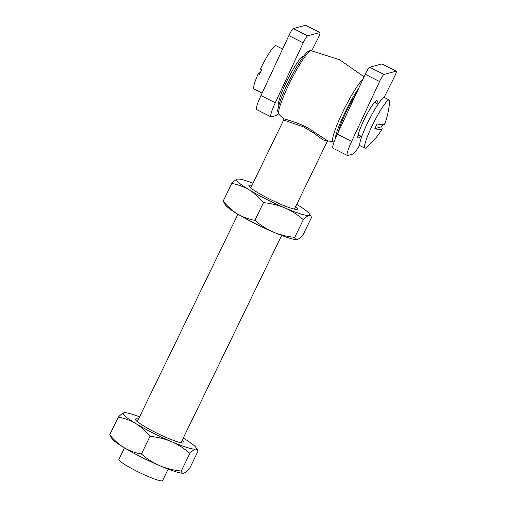 <?xml version="1.0" encoding="UTF-8"?>
<svg xmlns="http://www.w3.org/2000/svg" width="506" height="506" viewBox="0 0 506 506"><rect width="100%" height="100%" fill="white"/><g stroke="black" fill="none" stroke-linecap="round" stroke-linejoin="round"><path stroke-width="0.76" d="M283.695 118.221C280.058 118.682 300.488 121.63 314.15 132.053L327.724 140.839L333.264 141.87A35.711 4.839 -63.2 0 1 341.873 113.875A35.711 4.839 -63.2 0 1 362.947 79.17M327.875 140.864L327.388 141.231L323.005 139.827L313.34 132.825L303.632 126.949L283.683 120.004L250.71 187.909M168.175 469.119L162.616 480.573A24.294 2.903 -154.1 0 1 136.525 471.099A24.294 2.903 -154.1 0 1 118.91 459.347L124.47 447.899M382.175 128.954L380.139 132.199C376.356 137.752 371.834 142.825 366.565 147.423A26.995 3.656 -63.2 0 1 365.427 148.157A26.995 3.656 -63.2 0 1 364.902 148.144L360.133 145.728A26.995 3.656 -63.2 0 1 368.279 121.554A26.995 3.656 -63.2 0 1 383.984 97.55A26.995 3.656 -63.2 0 1 384.509 97.563L389.278 99.979A26.995 3.656 -63.2 0 1 389.683 101.744C388.697 110.985 386.995 118.398 384.579 123.989L383.984 124.552C382.46 124.754 380.177 124.546 377.141 123.926A19.879 2.694 -63.2 0 0 374.807 128.745L381.815 126.608L382.175 128.954L381.657 129.372C380.126 129.574 377.849 129.365 374.807 128.745M364.902 148.144A26.995 3.656 -63.2 0 1 373.048 123.97A26.995 3.656 -63.2 0 1 388.76 99.967A26.995 3.656 -63.2 0 1 389.278 99.979M382.795 124.647A19.879 2.694 -63.2 0 1 381.815 126.608M355.655 94.843A26.995 3.656 116.8 0 0 338.438 131.819M282.626 49.031L275.903 45.629A24.294 3.289 116.8 0 0 274.777 45.976A24.294 3.289 116.8 0 0 260.4 69.063L261.621 69.683L259.439 74.42L258.212 73.806A24.294 3.289 116.8 0 0 253.968 88.98L262.108 93.104M258.212 73.806L260.407 72.2M311.728 50.796L317.711 38.956A6.749 0.911 116.8 0 0 318.059 38.254A6.749 0.911 116.8 0 0 319.931 32.548A6.749 0.911 116.8 0 0 319.811 32.548L307.629 35.818A6.749 0.911 116.8 0 0 303.195 42.858L275.277 102.813A18.893 2.562 116.8 0 0 270.969 116.835A18.893 2.562 116.8 0 0 271.311 116.848L276.529 115.444A18.893 2.562 116.8 0 0 278.452 113.78M319.811 32.548L305.491 25.3A6.749 0.911 -63.2 0 1 305.611 25.306L319.931 32.548M305.491 25.3L293.309 28.57L307.629 35.818M303.195 42.858L288.875 35.61L260.963 95.564A18.893 2.562 116.8 0 0 256.656 109.587L270.969 116.835M288.875 35.61A6.749 0.911 -63.2 0 1 293.309 28.57M383.997 97.544L394.073 77.601A6.749 0.911 116.8 0 0 394.421 76.899A6.749 0.911 116.8 0 0 396.293 71.194A6.749 0.911 116.8 0 0 396.173 71.188L383.991 74.458A6.749 0.911 116.8 0 0 379.557 81.498L351.638 141.452A18.893 2.562 116.8 0 0 347.331 155.475A18.893 2.562 116.8 0 0 347.673 155.494L352.891 154.09A18.893 2.562 116.8 0 0 359.747 145.051M396.173 71.188L381.853 63.939A6.749 0.911 -63.2 0 1 381.973 63.946L396.293 71.194M381.853 63.939L369.671 67.209L383.991 74.458M379.557 81.498L365.237 74.255L337.325 134.21A18.893 2.562 116.8 0 0 333.018 148.226L347.331 155.475M365.237 74.255A6.749 0.911 -63.2 0 1 369.671 67.209M303.372 56.501A26.995 3.656 116.8 0 0 282.968 89.53A26.995 3.656 116.8 0 0 278.996 104.672M251.937 185.379A26.995 3.219 25.9 0 0 249.015 186.138A26.995 3.219 25.9 0 0 257.174 192.312A26.995 3.219 25.9 0 0 296.858 209.37A26.995 3.219 25.9 0 0 295.649 206.6M296.655 239.566L297.269 239.477C298.698 239.022 300.577 237.58 302.911 235.151L311.481 217.504L310.88 216.005L308.976 215.366C307.54 215.828 305.662 217.27 303.328 219.693C297.825 214.848 291.703 210.932 284.967 207.953C278.123 205.139 270.957 203.38 263.462 202.672L254.891 220.319C260.381 225.157 266.504 229.073 273.259 232.058A40.486 4.832 25.9 0 0 296.655 239.566A40.486 4.832 25.9 0 0 296.737 239.559M297.269 239.477C295.921 239.762 295.087 239.053 294.758 237.339L303.328 219.693M294.758 237.339C287.25 236.631 280.077 234.873 273.259 232.058A40.486 4.832 25.9 0 1 237.466 213.949C242.943 217.144 248.756 219.269 254.891 220.319M223.171 201.116L225.41 204.968A40.486 4.832 25.9 0 0 237.466 213.949C232.134 210.616 227.365 206.334 223.171 201.116L231.742 183.463C237.953 184.545 243.759 186.67 249.167 189.839C254.562 193.222 259.325 197.504 263.462 202.672M231.742 183.463C234.076 181.04 235.96 179.598 237.384 179.143L237.915 179.054M296.725 204.386A40.486 4.832 -154.1 0 1 297.193 204.671A40.486 4.832 -154.1 0 1 309.242 213.646A40.486 4.832 -154.1 0 1 308.976 215.366A40.486 4.832 -154.1 0 1 284.967 207.953A40.486 4.832 25.9 0 1 249.167 189.839A40.486 4.832 -154.1 0 1 237.384 179.143A40.486 4.832 -154.1 0 1 237.997 179.048A40.486 4.832 -154.1 0 1 253.013 183.166M138.473 419.05A26.995 3.219 25.9 0 0 135.551 419.803A26.995 3.219 25.9 0 0 143.71 425.982A26.995 3.219 25.9 0 0 183.393 443.035A26.995 3.219 25.9 0 0 182.185 440.271M183.197 473.236L183.804 473.148C185.234 472.686 187.112 471.244 189.446 468.822L198.017 451.175L197.422 449.67L195.512 449.037C194.076 449.499 192.198 450.941 189.864 453.363C184.361 448.512 178.238 444.603 171.502 441.624C164.659 438.81 157.492 437.045 149.997 436.343L141.427 453.99C146.917 458.828 153.04 462.743 159.795 465.729A40.486 4.832 25.9 0 0 183.197 473.236A40.486 4.832 25.9 0 0 183.273 473.23M183.804 473.148C182.457 473.433 181.622 472.718 181.3 471.01L189.864 453.363M181.3 471.01C173.786 470.302 166.613 468.537 159.795 465.729A40.486 4.832 25.9 0 1 124.002 447.614C129.479 450.814 135.292 452.94 141.427 453.99M109.707 434.78L111.946 438.639A40.486 4.832 25.9 0 0 124.002 447.614C118.67 444.281 113.907 440.005 109.707 434.78L118.277 417.134C124.489 418.209 130.295 420.334 135.703 423.509C141.098 426.893 145.861 431.175 149.997 436.343M118.277 417.134C120.611 414.705 122.496 413.269 123.919 412.807L124.457 412.725M183.261 438.057A40.486 4.832 -154.1 0 1 183.729 438.341A40.486 4.832 -154.1 0 1 195.778 447.317A40.486 4.832 -154.1 0 1 195.512 449.037A40.486 4.832 -154.1 0 1 171.502 441.624A40.486 4.832 25.9 0 1 135.703 423.509A40.486 4.832 -154.1 0 1 123.919 412.807A40.486 4.832 -154.1 0 1 124.533 412.719A40.486 4.832 -154.1 0 1 139.555 416.836M310.716 50.739A35.711 4.839 116.8 0 0 290.299 81.675A35.711 4.839 116.8 0 0 278.933 114.375C276.466 109.328 278.37 109.619 278.433 106.734L280.539 100.061C282.778 93.983 285.795 87.19 289.577 79.689L296.136 67.627L302.752 57.342C307.895 50.48 308.964 51.201 309.634 50.796L311.152 50.708A35.711 4.839 116.8 0 0 310.716 50.739M314.15 132.053A1.347 0.462 -55.8 0 0 313.34 132.825M358.722 88.246A33.143 4.491 116.8 0 0 335.351 138.682M275.277 102.813L260.963 95.564M357.932 136.082A19.57 2.65 116.8 0 0 359.089 135.222M360.651 136.013A20.917 2.834 -63.2 0 1 363.896 120.213A20.917 2.834 -63.2 0 1 374.042 102.939A20.917 2.834 -63.2 0 1 376.983 103.736M375.42 102.946A19.57 2.65 116.8 0 0 375.433 101.504M351.638 141.452L337.325 134.21M283.683 120.011L283.423 118.562L278.933 114.375M333.264 141.87L334.105 141.895M327.388 141.231L294.422 209.13M281.64 235.454L180.958 442.801M364.048 76.804L339.596 59.714L311.152 50.708M237.934 214.228L137.246 421.574M378.064 104.287L374.491 102.471M361.733 136.557L358.153 134.748M357.514 136.089L357.938 136.544L358.027 135.393C358.659 132.155 360.626 127.088 363.922 120.194C367.438 113.047 370.658 107.512 373.586 103.585L375.806 101.238L375.193 101.168M309.242 213.646L310.88 216.005M195.778 447.317L197.422 449.67"/></g></svg>
